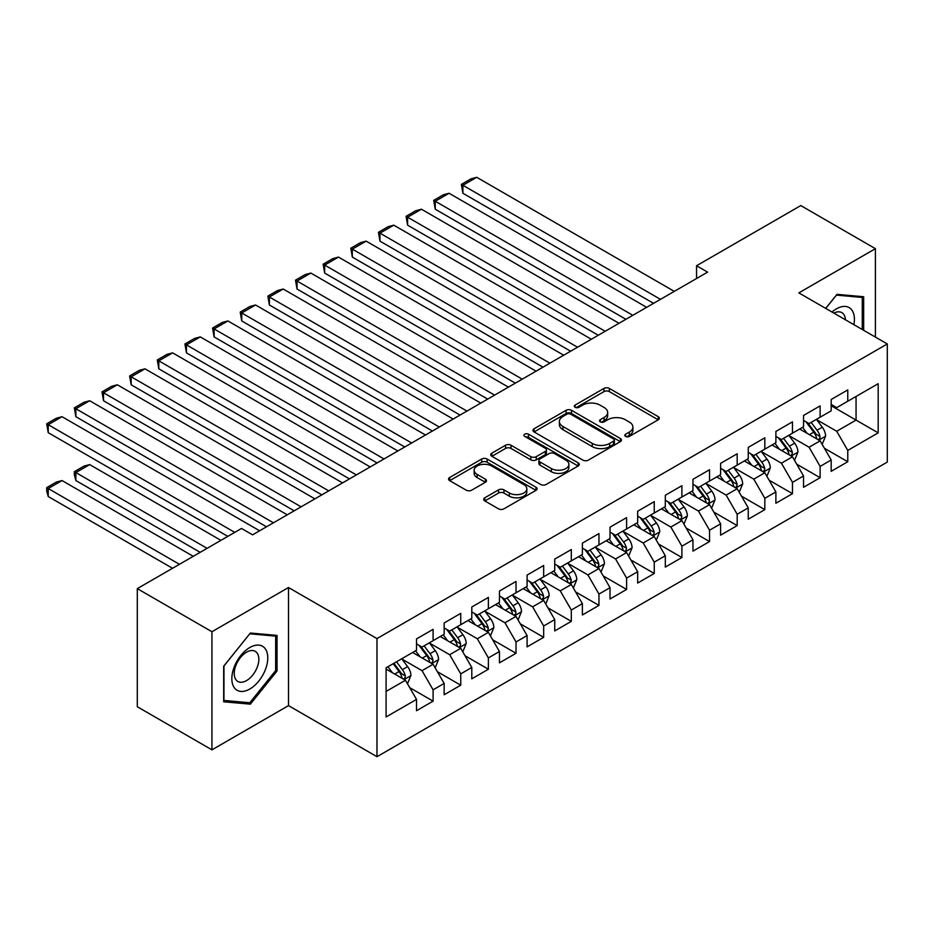 <?xml version="1.0" encoding="UTF-8"?>
<svg xmlns="http://www.w3.org/2000/svg" width="934" height="934" viewBox="0 0 934 934"><rect width="100%" height="100%" fill="white"/><g stroke="black" fill="none" stroke-linecap="round" stroke-linejoin="round"><path stroke-width="1.4" d="M625.582 436.411A2.685 1.553 0 0 0 629.376 436.411L658.213 419.775A3.841 2.218 0 0 0 659.334 418.21A3.841 2.218 0 0 0 658.213 416.634L609.365 388.439A3.841 2.218 0 0 0 603.936 388.439L575.111 405.087A2.685 1.553 0 0 0 574.317 406.185A2.685 1.553 0 0 0 575.111 407.282A2.685 1.553 0 0 0 578.905 407.282L582.641 405.123A12.282 7.087 0 0 1 600.002 405.123L604.076 407.469A12.282 7.087 0 0 1 607.672 412.489A12.282 7.087 0 0 1 604.076 417.498L600.34 419.658A2.685 1.553 0 0 0 599.558 420.755A2.685 1.553 0 0 0 600.34 421.853A2.685 1.553 0 0 0 604.146 421.853L607.871 419.693A12.282 7.087 0 0 1 625.243 419.693L629.306 422.04A12.282 7.087 0 0 1 632.913 427.06A12.282 7.087 0 0 1 629.306 432.068L625.582 434.228A2.685 1.553 0 0 0 624.788 435.326A2.685 1.553 0 0 0 625.582 436.411L625.582 434.228M484.816 497.787A3.841 2.218 0 0 0 483.695 499.351A3.841 2.218 0 0 0 484.816 500.928L498.522 508.832A3.841 2.218 0 0 0 503.951 508.832L535.964 490.35A3.841 2.218 0 0 0 537.085 488.786A3.841 2.218 0 0 0 535.964 487.221L487.116 459.014A3.841 2.218 0 0 0 481.699 459.014L449.674 477.507A3.841 2.218 0 0 0 448.553 479.072A3.841 2.218 0 0 0 449.674 480.636L466.229 490.187A3.841 2.218 0 0 0 471.658 490.187L485.353 482.283A3.841 2.218 0 0 0 486.486 480.718A3.841 2.218 0 0 0 485.353 479.142L477.146 474.414A10.262 5.931 0 0 1 474.145 470.222A10.262 5.931 0 0 1 480.485 464.747A10.262 5.931 0 0 1 491.669 466.031L523.822 484.594A10.262 5.931 0 0 1 526.834 488.786A10.262 5.931 0 0 1 520.495 494.261A10.262 5.931 0 0 1 509.31 492.977L503.951 489.883A3.841 2.218 0 0 0 498.522 489.883L484.816 497.787L484.816 500.928M211.936 631.734L211.936 749.839L288.513 705.625L288.513 587.521L211.936 631.734L137.298 588.63L241.509 528.469L252.577 534.843L707.61 272.133L696.554 265.746L696.554 278.519M288.513 587.521L376.974 638.587L887.3 343.957L887.3 462.073L376.974 756.703L376.974 638.587M875.415 337.092L875.415 248.678L798.839 292.879L887.3 343.957M875.415 248.678L800.777 205.573L696.554 265.746M582.909 460.112A3.841 2.218 0 0 0 588.338 460.112L620.351 441.63A3.841 2.218 0 0 0 621.484 440.054A3.841 2.218 0 0 0 620.351 438.49L571.515 410.295A3.841 2.218 0 0 0 566.086 410.295L534.061 428.776A3.841 2.218 0 0 0 532.94 430.341A3.841 2.218 0 0 0 534.061 431.917L582.909 460.112M525.772 436.995A2.685 1.553 0 0 1 528.504 437.381L528.504 434.182L578.158 462.855A3.841 2.218 0 0 1 579.29 464.42A3.841 2.218 0 0 1 578.158 465.984L546.145 484.477A3.841 2.218 0 0 1 540.716 484.477L491.868 456.271L491.868 453.142A3.841 2.218 0 0 0 490.747 454.706A3.841 2.218 0 0 0 491.868 456.271M491.868 453.142L505.574 445.226A3.841 2.218 0 0 1 511.003 445.226L530.816 456.668A3.841 2.218 0 0 0 536.233 456.668L545.328 451.414A3.841 2.218 0 0 0 546.448 449.849A3.841 2.218 0 0 0 545.328 448.285L524.71 436.376A2.685 1.553 0 0 1 523.916 435.279A2.685 1.553 0 0 1 525.573 433.843A2.685 1.553 0 0 1 528.504 434.182M831.178 405.73L856.058 420.09L856.058 396.471L878.182 383.699L847.768 401.258L847.768 389.922L831.178 399.507L831.178 410.832L820.122 417.218L820.122 405.881L803.532 415.467L803.532 426.791L792.476 433.178L792.476 421.841L775.885 431.426L775.885 442.751L764.829 449.137L764.829 437.812L748.251 447.386L748.251 458.711L737.183 465.097L737.183 453.772L720.604 463.346L720.604 474.682L709.548 481.057L709.548 469.732L692.958 479.305L692.958 490.642L681.902 497.016L681.902 485.692L665.312 495.265L665.312 506.602L654.255 512.988L654.255 501.651L637.665 511.225L637.665 522.561L626.609 528.948L626.609 517.611L610.019 527.185L610.019 538.521L598.963 544.907L598.963 533.571L582.372 543.144L582.372 554.481L571.316 560.867L571.316 549.531L554.726 559.104L554.726 570.441L543.67 576.827L543.67 565.49L527.091 575.064L527.091 586.4L516.023 592.786L516.023 581.45L499.445 591.035L499.445 602.36L488.389 608.746L488.389 597.41L471.798 606.995L471.798 618.32L460.742 624.706L460.742 613.369L444.152 622.955L444.152 634.279L433.096 640.666L433.096 629.341L416.506 638.914L416.506 650.239L386.092 667.798L386.092 716.962L416.506 699.403L405.449 680.256L386.092 669.083M878.182 383.699L878.182 432.862L847.768 450.421L836.712 431.263L816.666 419.693M824.407 448.262L847.768 461.746L847.768 450.421M847.768 461.746L831.178 471.331L831.178 459.995L820.122 466.381L809.066 447.223L789.02 435.653M796.76 464.221L820.122 477.706L820.122 466.381M820.122 477.706L803.532 487.291L803.532 475.955L792.476 482.341L781.419 463.182L761.373 451.612M769.114 480.181L792.476 493.666L792.476 482.341M792.476 493.666L775.885 503.251L775.885 491.914L764.829 498.301L753.773 479.142L733.727 467.572M741.468 496.141L764.829 509.637L764.829 498.301M764.829 509.637L748.251 519.211L748.251 507.874L737.183 514.26L726.127 495.102L706.092 483.532M713.833 512.101L737.183 525.597L737.183 514.26M737.183 525.597L720.604 535.17L720.604 523.834L709.548 530.22L698.48 511.073L678.446 499.492M686.186 528.06L709.548 541.557L709.548 530.22M709.548 541.557L692.958 551.13L692.958 539.794L681.902 546.18L670.846 527.033L650.8 515.451M658.54 544.032L681.902 557.516L681.902 546.18M681.902 557.516L665.312 567.09L665.312 555.753L654.255 562.14L643.199 542.993L623.153 531.423M630.894 559.991L654.255 573.476L654.255 562.14M654.255 573.476L637.665 583.049L637.665 571.713L626.609 578.099L615.553 558.952L595.507 547.382M603.247 575.951L626.609 589.436L626.609 578.099M626.609 589.436L610.019 599.009L610.019 587.684L598.963 594.059L587.906 574.912L567.86 563.342M575.601 591.911L598.963 605.395L598.963 594.059M598.963 605.395L582.372 614.969L582.372 603.644L571.316 610.019L560.26 590.872L540.214 579.302M547.954 607.871L571.316 621.355L571.316 610.019M571.316 621.355L554.726 630.929L554.726 619.604L543.67 625.99L532.613 606.831L512.568 595.262M520.308 623.83L543.67 637.315L543.67 625.99M543.67 637.315L527.091 646.888L527.091 635.564L516.023 641.95L504.967 622.791L484.933 611.221M492.673 639.79L516.023 653.275L516.023 641.95M516.023 653.275L499.445 662.848L499.445 651.523L488.389 657.91L477.321 638.751L457.286 627.181M465.027 655.75L488.389 669.234L488.389 657.91M488.389 669.234L471.798 678.82L471.798 667.483L460.742 673.869L449.686 654.711L429.64 643.141M437.381 671.709L460.742 685.194L460.742 673.869M460.742 685.194L444.152 694.779L444.152 683.443L433.096 689.829L422.04 670.67L401.994 659.1M409.734 687.669L433.096 701.154L433.096 689.829M433.096 701.154L416.506 710.739L416.506 699.403M416.506 643.865L422.04 647.052L433.096 640.666M386.092 691.429L405.449 680.256M444.152 627.905L449.686 631.092L460.742 624.706M422.04 670.67L433.096 664.284L412.641 652.481M444.152 683.443L433.096 664.284M471.798 611.933L477.321 615.132L488.389 608.746M449.686 654.711L460.742 648.324L440.276 636.521M471.798 667.483L460.742 648.324M499.445 595.974L504.967 599.173L516.023 592.786M477.321 638.751L488.389 632.365L467.922 620.561M499.445 651.523L488.389 632.365M527.091 580.014L532.613 583.213L543.67 576.827M504.967 622.791L516.023 616.405L495.569 604.602M527.091 635.564L516.023 616.405M554.726 564.054L560.26 567.253L571.316 560.867M532.613 606.831L543.67 600.445L523.215 588.63M554.726 619.604L543.67 600.445M582.372 548.095L587.906 551.293L598.963 544.907M560.26 590.872L571.316 584.486L550.862 572.67M582.372 603.644L571.316 584.486M610.019 532.135L615.553 535.322L626.609 528.948M587.906 574.912L598.963 568.526L578.508 556.711M610.019 587.684L598.963 568.526M637.665 516.175L643.199 519.362L654.255 512.988M615.553 558.952L626.609 552.566L606.154 540.751M637.665 571.713L626.609 552.566M665.312 500.215L670.846 503.403L681.902 497.016M643.199 542.993L654.255 536.606L633.801 524.791M665.312 555.753L654.255 536.606M692.958 484.256L698.48 487.443L709.548 481.057M670.846 527.033L681.902 520.647L661.435 508.832M692.958 539.794L681.902 520.647M720.604 468.296L726.127 471.483L737.183 465.097M698.48 511.073L709.548 504.687L689.082 492.872M720.604 523.834L709.548 504.687M748.251 452.336L753.773 455.523L764.829 449.137M726.127 495.102L737.183 488.727L716.728 476.912M748.251 507.874L737.183 488.727M775.885 436.376L781.419 439.564L792.476 433.178M753.773 479.142L764.829 472.767L744.375 460.952M775.885 491.914L764.829 472.767M803.532 420.405L809.066 423.604L820.122 417.218M781.419 463.182L792.476 456.796L772.021 444.993M803.532 475.955L792.476 456.796M831.178 404.445L836.712 407.644L847.768 401.258M809.066 447.223L820.122 440.836L799.667 429.033M831.178 459.995L820.122 440.836M137.298 588.63L137.298 706.746L211.936 749.839M288.513 705.625L376.974 756.703M836.712 431.263L856.058 420.09L878.182 432.862M863.658 330.309L863.658 296.732L836.981 294.338L825.691 308.395M277.036 670.986L277.036 635.412L250.359 633.03L223.681 666.211L223.681 701.784L250.359 704.166L277.036 670.986L275.658 670.18M626.656 436.797L629.306 435.267A12.282 7.087 0 0 0 632.913 430.247L632.913 427.06M607.672 412.489L607.672 415.677A12.282 7.087 0 0 1 604.076 420.697L601.414 422.226M658.155 419.798L609.365 391.626A3.841 2.218 0 0 0 603.936 391.626L576.185 407.656M620.304 441.654L571.515 413.482A3.841 2.218 0 0 0 566.086 413.482L534.12 431.94M613.568 441.152A2.685 1.553 0 0 0 614.362 440.054A2.685 1.553 0 0 0 613.568 438.968L570.697 414.206A2.685 1.553 0 0 0 566.903 414.206L562.968 416.482A12.282 7.087 0 0 0 559.373 421.491A12.282 7.087 0 0 0 562.968 426.511L592.273 443.428A12.282 7.087 0 0 0 609.633 443.428L613.568 441.152L613.568 444.351A2.685 1.553 0 0 0 614.362 443.253L614.362 440.054M559.373 421.491L559.373 424.69A12.282 7.087 0 0 0 562.968 429.698L562.968 426.511M613.568 444.351L609.633 446.615A12.282 7.087 0 0 1 592.273 446.615L562.968 429.698M491.926 456.306L505.574 448.425L505.574 445.226M546.448 449.849L546.448 453.048A3.841 2.218 0 0 1 545.328 454.613L536.233 459.855A3.841 2.218 0 0 1 530.816 459.855L511.003 448.425A3.841 2.218 0 0 0 505.574 448.425M528.504 437.381L578.111 466.019M551.364 468.529A10.262 5.931 0 0 0 562.548 469.814A10.262 5.931 0 0 0 568.888 464.338A10.262 5.931 0 0 0 565.887 460.147L554.551 453.609A3.841 2.218 0 0 0 549.122 453.609L540.039 458.863A3.841 2.218 0 0 0 538.906 460.427A3.841 2.218 0 0 0 540.039 461.991L551.364 468.529L551.364 471.728A10.262 5.931 0 0 0 562.548 473.013A10.262 5.931 0 0 0 568.888 467.537L568.888 464.338M538.906 460.427L538.906 463.614A3.841 2.218 0 0 0 540.039 465.179L540.039 461.991M551.364 471.728L540.039 465.179M526.834 488.786L526.834 491.973A10.262 5.931 0 0 1 520.495 497.448A10.262 5.931 0 0 1 509.31 496.164L503.951 493.07A3.841 2.218 0 0 0 498.522 493.07L484.863 500.951M474.145 470.222L474.145 473.41A10.262 5.931 0 0 0 477.146 477.601L477.146 474.414M485.353 479.142L485.353 482.283L477.146 477.601M535.964 487.221L535.964 490.35L487.116 462.213A3.841 2.218 0 0 0 481.699 462.213L449.721 480.66M247.545 702.543L250.359 704.166M822.165 444.386L825.598 436.015A10.356 5.978 -120 0 0 822.294 427.2L816.421 419.354M807.058 433.294L802.598 427.34M462.89 257.095L598.274 335.259L407.609 225.176L406.08 216.326L415.758 210.734L421.432 209.216L407.609 217.202L407.609 225.176M800.508 429.512L799.994 428.834M818.172 439.716L819.772 438.268L820.005 436.458A10.356 5.978 -120 0 0 817.04 430.235L811.167 422.39M807.817 422.88L815.067 432.559A5.277 3.047 60 0 1 816.024 434.17L820.005 436.458M805.995 421.829L813.724 432.15A10.356 5.978 60 0 1 816.69 438.373L816.9 438.98M660.478 299.347L462.89 185.282L462.89 193.256L653.566 303.34M674.29 291.373L476.714 177.297L462.89 185.282L461.373 184.395L471.051 178.814L476.714 177.297M462.89 193.256L461.373 184.395M794.519 460.345L797.951 451.986A10.356 5.978 -120 0 0 794.647 443.16L788.775 435.314M779.411 449.254L774.951 443.3M435.244 273.067L570.627 351.219L379.963 241.135L378.445 232.286L388.112 226.693L393.786 225.176L379.963 233.161L379.963 241.135M772.862 445.471L772.348 444.794M790.526 455.675L792.125 454.228L792.359 452.418A10.356 5.978 -120 0 0 789.393 446.195L783.521 438.35M780.17 438.84L787.42 448.518A5.277 3.047 60 0 1 788.378 450.13L792.359 452.418M778.349 437.789L786.078 448.11A10.356 5.978 60 0 1 789.043 454.333L789.253 454.94M766.884 476.305L770.305 467.946A10.356 5.978 -120 0 0 767.001 459.119L761.128 451.274M751.765 465.214L747.305 459.259M407.609 289.026L542.981 367.179L352.316 257.095L350.799 248.246L360.466 242.653L366.14 241.135L352.316 249.121L352.316 257.095M745.215 461.431L744.713 460.754M762.88 471.635L764.491 470.187L764.712 468.378A10.356 5.978 -120 0 0 761.747 462.155L755.875 454.309M752.524 454.8L759.774 464.478A5.277 3.047 60 0 1 760.731 466.089L764.712 468.378M750.702 453.749L758.431 464.07A10.356 5.978 60 0 1 761.397 470.292L761.607 470.899M632.832 315.307L435.244 201.242L435.244 209.216L625.92 319.3M646.655 307.333L449.067 193.256L435.244 201.242L433.726 200.355L443.405 194.774L449.067 193.256M435.244 209.216L433.726 200.355M605.185 331.266L406.08 216.326M619.009 323.292L421.432 209.216M853.851 324.647A25.416 14.675 120 0 0 851.995 310.24A25.416 14.675 120 0 0 832.007 312.038M845.445 319.79A17.396 10.04 120 0 0 843.811 314.454A17.396 10.04 120 0 0 841.861 312.633A17.396 10.04 120 0 0 833.875 313.112M836.374 295.097L862.28 297.444L862.28 329.515M860.564 296.452L862.28 297.444M825.749 308.418L836.432 295.132M234.247 687.634A25.416 14.675 120 0 0 258.788 681.061A25.416 14.675 120 0 0 265.373 648.92A25.416 14.675 120 0 0 240.82 655.493A25.416 14.675 120 0 0 234.247 687.634M235.882 679.648A17.396 10.04 120 0 0 237.831 681.458A17.396 10.04 120 0 0 254.025 673.332A17.396 10.04 120 0 0 257.189 653.135A17.396 10.04 120 0 0 255.239 651.325A17.396 10.04 120 0 0 239.046 659.439A17.396 10.04 120 0 0 235.882 679.648M249.81 633.812L275.658 636.124L275.658 670.589L249.81 702.742L223.962 700.43L223.962 665.965L249.752 633.789M273.942 635.132L275.658 636.124M739.238 492.265L742.658 483.905A10.356 5.978 -120 0 0 739.354 475.079L733.482 467.245M724.119 481.185L719.659 475.219M379.963 304.986L515.334 383.138L324.67 273.067L323.152 264.205L332.831 258.613L338.493 257.095L324.67 265.081L324.67 273.067M717.569 477.402L717.067 476.714M735.233 487.595L736.844 486.147L737.066 484.349A10.356 5.978 -120 0 0 734.101 478.115L728.228 470.269M724.877 470.759L732.128 480.438A5.277 3.047 60 0 1 733.085 482.049L737.066 484.349M723.056 469.709L730.785 480.029A10.356 5.978 60 0 1 733.75 486.264L733.961 486.859M711.591 508.224L715.012 499.865A10.356 5.978 -120 0 0 711.708 491.039L705.835 483.205M696.484 497.145L692.012 491.179M352.316 320.946L487.688 399.098L297.024 289.026L295.506 280.165L305.184 274.573L310.847 273.067L297.024 281.041L297.024 289.026M689.922 493.362L689.42 492.685M707.587 503.554L709.198 502.107L709.42 500.309A10.356 5.978 -120 0 0 706.454 494.074L700.582 486.229M697.231 486.719L704.481 496.409A5.277 3.047 60 0 1 705.45 498.009L709.42 500.309M695.41 485.668L703.139 495.989A10.356 5.978 60 0 1 706.104 502.223L706.314 502.819M577.539 347.226L378.445 232.286M591.362 339.252L393.786 225.176M549.893 363.186L350.799 248.246M563.716 355.212L366.14 241.135M683.945 524.184L687.366 515.825A10.356 5.978 -120 0 0 684.062 506.999L678.189 499.165M668.837 513.105L664.366 507.139M324.67 336.905L460.042 415.058L269.377 304.986L267.86 296.125L277.538 290.544L283.2 289.026L269.377 297L269.377 304.986M662.276 509.322L661.774 508.645M679.94 519.514L681.551 518.078L681.773 516.269A10.356 5.978 -120 0 0 678.808 510.034L672.935 502.188M669.585 502.679L676.835 512.369A5.277 3.047 60 0 1 677.804 513.969L681.773 516.269M667.763 501.628L675.492 511.949A10.356 5.978 60 0 1 678.458 518.183L678.668 518.779M522.246 379.157L323.152 264.205M536.069 371.172L338.493 257.095M656.298 540.144L659.731 531.785A10.356 5.978 -120 0 0 656.415 522.958L650.543 515.124M641.191 529.064L636.719 523.098M297.024 352.865L432.407 431.029L241.731 320.946L240.213 312.084L249.892 306.504L255.554 304.986L241.731 312.96L241.731 320.946M634.641 525.282L634.128 524.604M652.306 535.474L653.905 534.038L654.127 532.228A10.356 5.978 -120 0 0 651.161 525.994L645.289 518.16M641.938 518.639L649.2 528.329A5.277 3.047 60 0 1 650.157 529.928L654.127 532.228M640.117 517.588L647.846 527.908A10.356 5.978 60 0 1 650.811 534.143L651.021 534.738M494.6 395.117L295.506 280.165M508.423 387.131L310.847 273.067M628.652 556.104L632.084 547.744A10.356 5.978 -120 0 0 628.769 538.918L622.896 531.084M613.545 545.024L609.085 539.058M269.377 368.825L404.761 446.989L214.084 336.905L212.567 328.044L222.245 322.463L227.908 320.946L214.084 328.92L214.084 336.905M606.995 541.241L606.481 540.564M624.659 551.434L626.259 549.998L626.492 548.188A10.356 5.978 -120 0 0 623.527 541.953L617.654 534.12M614.292 534.598L621.554 544.288A5.277 3.047 60 0 1 622.511 545.888L626.492 548.188M612.471 533.548L620.199 543.868A10.356 5.978 60 0 1 623.165 550.103L623.375 550.698M601.006 572.075L604.438 563.704A10.356 5.978 -120 0 0 601.134 554.878L595.262 547.044M585.898 560.984L581.438 555.029M241.731 384.785L377.114 462.949L186.45 352.865L184.92 344.004L194.599 338.423L200.273 336.905L186.45 344.879L186.45 352.865M579.349 557.201L578.835 556.524M597.013 567.393L598.612 565.957L598.846 564.148A10.356 5.978 -120 0 0 595.88 557.913L590.008 550.079M586.657 550.57L593.907 560.248A5.277 3.047 60 0 1 594.865 561.848L598.846 564.148M584.824 549.507L592.565 559.828A10.356 5.978 60 0 1 595.53 566.062L595.74 566.658M573.359 588.035L576.792 579.664A10.356 5.978 -120 0 0 573.488 570.849L567.615 563.004M558.252 576.943L553.792 570.989M214.084 400.744L349.468 478.909L158.803 368.825L157.286 359.964L166.952 354.383L172.627 352.865L158.803 360.839L158.803 368.825M551.702 573.161L551.188 572.484M569.366 583.365L570.966 581.917L571.199 580.107A10.356 5.978 -120 0 0 568.234 573.873L562.361 566.039M559.011 566.529L566.261 576.208A5.277 3.047 60 0 1 567.218 577.807L571.199 580.107M557.189 565.479L564.918 575.788A10.356 5.978 60 0 1 567.884 582.022L568.094 582.618M545.725 603.994L549.145 595.623A10.356 5.978 -120 0 0 545.841 586.809L539.969 578.963M530.605 592.903L526.146 586.949M186.45 416.704L321.821 494.868L131.157 384.785L129.639 375.923L139.306 370.343L144.98 368.825L131.157 376.811L131.157 384.785M524.056 589.12L523.554 588.443M541.72 599.324L543.331 597.877L543.553 596.067A10.356 5.978 -120 0 0 540.588 589.833L534.715 581.999M531.364 582.489L538.614 592.168A5.277 3.047 60 0 1 539.572 593.767L543.553 596.067M529.543 581.438L537.272 591.747A10.356 5.978 60 0 1 540.237 597.982L540.447 598.589M518.078 619.954L521.499 611.583A10.356 5.978 -120 0 0 518.195 602.769L512.322 594.923M502.959 608.863L498.499 602.909M158.803 432.664L294.175 510.828L103.511 400.744L101.993 391.883L111.671 386.302L117.334 384.785L103.511 392.77L103.511 400.744M496.409 605.08L495.907 604.403M514.074 615.284L515.685 613.836L515.907 612.027A10.356 5.978 -120 0 0 512.941 605.792L507.069 597.958M503.718 598.449L510.968 608.127A5.277 3.047 60 0 1 511.925 609.727L515.907 612.027M501.897 597.398L509.625 607.707A10.356 5.978 60 0 1 512.591 613.942L512.801 614.549M490.432 635.914L493.853 627.543A10.356 5.978 -120 0 0 490.548 618.728L484.676 610.883M475.324 624.823L470.853 618.868M131.157 448.624L266.529 526.788L75.864 416.704L74.346 407.854L84.025 402.262L89.687 400.744L75.864 408.73L75.864 416.704M468.763 621.04L468.261 620.363M486.427 631.244L488.038 629.796L488.26 627.987A10.356 5.978 -120 0 0 485.295 621.764L479.422 613.918M476.071 614.409L483.322 624.087A5.277 3.047 60 0 1 484.279 625.698L488.26 627.987M474.25 613.358L481.979 623.679A10.356 5.978 60 0 1 484.944 629.901L485.155 630.508M462.785 651.874L466.206 643.503A10.356 5.978 -120 0 0 462.902 634.688L457.03 626.842M447.678 640.782L443.206 634.828M103.511 464.595L227.826 536.361L48.218 432.664L46.7 423.814L56.379 418.222L62.041 416.704L48.218 424.69L48.218 432.664M441.117 637L440.614 636.323M458.781 647.204L460.392 645.756L460.614 643.946A10.356 5.978 -120 0 0 457.648 637.724L451.776 629.878M448.425 630.368L455.675 640.047A5.277 3.047 60 0 1 456.644 641.658L460.614 643.946M446.604 629.318L454.333 639.638A10.356 5.978 60 0 1 457.298 645.861L457.508 646.468M435.139 667.833L438.571 659.474A10.356 5.978 -120 0 0 435.256 650.648L429.383 642.802M207.091 548.34L75.864 472.569L89.687 464.595L220.914 540.354M420.031 656.742L415.56 650.788M75.864 480.555L74.346 474.881L74.346 471.693L75.864 472.569L75.864 480.555L200.18 552.321M413.482 652.959L412.968 652.282M431.146 663.163L432.746 661.716L432.967 659.906A10.356 5.978 -120 0 0 430.002 653.683L424.129 645.838M420.779 646.328L428.041 656.007A5.277 3.047 60 0 1 428.998 657.618L432.967 659.906M418.957 645.277L426.686 655.598A10.356 5.978 60 0 1 429.652 661.821L429.862 662.428M74.346 471.693L84.025 466.101L89.687 464.595M407.493 683.793L410.925 675.434A10.356 5.978 -120 0 0 407.609 666.607L401.737 658.774M179.445 564.299L48.218 488.529L62.041 480.555L193.268 556.314M392.385 672.702L387.925 666.748M48.218 496.514L46.7 490.84L46.7 487.653L48.218 488.529L48.218 496.514L172.533 568.281M403.5 679.123L405.099 677.675L405.333 675.866A10.356 5.978 -120 0 0 402.367 669.643L396.495 661.797M393.891 663.303L400.394 671.966A5.277 3.047 60 0 1 401.351 673.577L405.333 675.866M393.167 663.712L399.04 671.558A10.356 5.978 60 0 1 402.005 677.792L402.215 678.388M46.7 487.653L56.379 482.072L62.041 480.555M466.953 411.077L267.86 296.125M480.776 403.091L283.2 289.026M439.319 427.036L240.213 312.084M453.13 419.051L255.554 304.986M411.672 442.996L212.567 328.044M425.495 435.011L227.908 320.946M384.026 458.956L184.92 344.004M397.849 450.97L200.273 336.905M356.379 474.916L157.286 359.964M370.203 466.93L172.627 352.865M328.733 490.875L129.639 375.923M342.556 482.901L144.98 368.825M301.087 506.835L101.993 391.883M314.91 498.861L117.334 384.785M273.44 522.795L74.346 407.854M287.263 514.821L89.687 400.744M234.738 532.368L46.7 423.814M259.617 530.781L62.041 416.704M629.306 435.267L629.306 432.068M600.34 421.853L600.34 419.658M604.076 420.697L604.076 417.498M575.111 407.282L575.111 405.087M603.936 391.626L603.936 388.439M609.365 391.626L609.365 388.439M658.213 419.775L658.213 416.634M534.061 431.917L534.061 428.776M566.086 413.482L566.086 410.295M571.515 413.482L571.515 410.295M620.351 441.63L620.351 438.49M592.273 446.615L592.273 443.428M609.633 446.615L609.633 443.428M511.003 448.425L511.003 445.226M530.816 459.855L530.816 456.668M536.233 459.855L536.233 456.668M545.328 454.613L545.328 451.414M578.158 465.984L578.158 462.855M498.522 493.07L498.522 489.883M503.951 493.07L503.951 489.883M509.31 496.164L509.31 492.977M449.674 480.636L449.674 477.507M481.699 462.213L481.699 459.014M487.116 462.213L487.116 459.014M818.826 440.089L825.528 436.225M817.04 430.235L822.294 427.2M809.393 434.649L813.724 432.15M791.18 456.049L797.881 452.184M789.393 446.195L794.647 443.16M781.746 450.608L786.078 448.11M763.533 472.009L770.235 468.144M761.747 462.155L767.001 459.119M754.1 466.568L758.431 464.07M735.887 487.968L742.588 484.104M734.101 478.115L739.354 475.079M726.454 482.528L730.785 480.029M708.241 503.928L714.942 500.064M706.454 494.074L711.708 491.039M698.807 498.487L703.139 495.989M680.594 519.899L687.307 516.023M678.808 510.034L684.062 506.999M671.161 514.447L675.492 511.949M652.959 535.859L659.661 531.983M651.161 525.994L656.415 522.958M643.526 530.407L647.846 527.908M625.313 551.819L632.014 547.943M623.527 541.953L628.769 538.918M615.88 546.367L620.199 543.868M597.667 567.779L604.368 563.903M595.88 557.913L601.134 554.878M588.233 562.326L592.565 559.828M570.02 583.738L576.722 579.862M568.234 573.873L573.488 570.849M560.587 578.286L564.918 575.788M542.374 599.698L549.075 595.822M540.588 589.833L545.841 586.809M532.94 594.246L537.272 591.747M514.727 615.658L521.429 611.782M512.941 605.792L518.195 602.769M505.294 610.217L509.625 607.707M487.081 631.617L493.782 627.753M485.295 621.764L490.548 618.728M477.648 626.177L481.979 623.679M459.435 647.577L466.148 643.713M457.648 637.724L462.902 634.688M450.001 642.137L454.333 639.638M431.8 663.537L438.501 659.673M430.002 653.683L435.256 650.648M422.366 658.096L426.686 655.598M404.153 679.497L410.855 675.632M402.367 669.643L407.609 666.607M394.72 674.056L399.04 671.558"/></g></svg>
